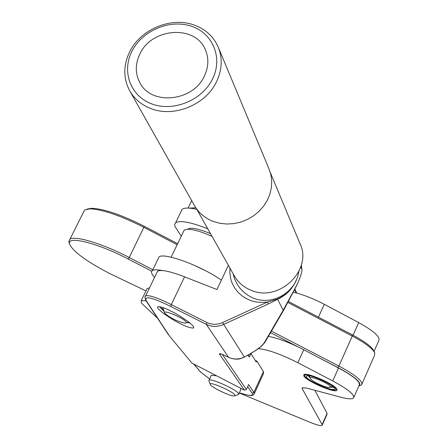 <?xml version="1.0" encoding="UTF-8"?>
<svg xmlns="http://www.w3.org/2000/svg" width="448" height="448" viewBox="0 0 448 448"><rect width="100%" height="100%" fill="white"/><g stroke="black" fill="none" stroke-linecap="round" stroke-linejoin="round"><path stroke-width="0.67" d="M303.789 375.894C305.754 380.772 334.594 393.394 336.857 390.342L336.941 389.29C335.429 384.552 306.018 371.633 303.839 374.724L303.789 375.894M146.082 300.765L141.182 300.776L141.518 303.195L157.567 318.237M322.258 425.04L327.057 414.215L327.068 413.426L314.882 390.286M149.43 288.014L147.157 288.428L146.714 289.346M353.954 397.057L359.111 385.336C360.853 382.2 353.987 376.41 338.514 367.976L303.733 349.726C290.097 342.759 278.326 338.296 268.419 336.336M239.266 393.008L310.307 422.425C316.826 425.046 320.762 426.026 322.118 425.354L322.118 424.592L302.182 388.64L302.198 387.789L306.79 388.13L340.782 397.202C347.676 399.011 351.921 399.297 353.511 398.059C355.191 395.063 348.27 389.351 332.746 380.934L297.864 362.706C280.84 354.155 267.652 349.479 258.294 348.667M312.346 313.975L333.939 325.242M293.429 292.253C302.943 294.504 313.225 298.519 324.279 304.287L358.702 322.594C373.996 331.1 380.671 337.159 378.717 340.788L374.086 351.305M358.781 386.086C362.611 383.354 355.628 377.149 337.837 367.483L338.912 366.055C355.83 375.172 363.378 381.45 361.553 384.888L359.615 385.672M288.002 302.529L352.262 336.05C365.137 342.927 372.641 348.561 374.774 352.951L374.489 355.46L362.04 383.779M151.771 271.214L128.29 259.067C97.91 243.124 67.043 235.379 69.474 243.729C72.285 250.925 85.254 260.646 108.388 272.888L145.953 290.914M177.654 243.701L144.329 226.313C121.8 214.945 104.328 208.925 91.913 208.264L87.125 209.059M83.289 212.615L84.616 209.978L90.11 208.83C102.85 209.518 120.809 215.712 143.987 227.405L177.167 244.714M337.837 367.483L319.284 357.885M297.539 346.634L270.553 332.674M69.423 243.578L68.796 241.825L69.972 239.17C75.023 235.312 103.062 243.835 129.242 257.522L128.29 259.067M374.685 352.727L374.007 351.126C371.952 346.892 364.734 341.466 352.358 334.858L352.262 336.05L338.912 366.055L271.449 331.134M152.83 269.735L129.242 257.522L144.329 226.313M352.358 334.858L288.54 301.554M196.806 209.339C189.302 207.659 184.414 207.637 182.123 209.272L181.037 211.518M207.788 228.827C191.05 222.202 180.331 220.153 175.633 222.673L174.591 224.498L175.045 226.615L181.266 236.219M221.357 280.162C201.807 266.123 163.918 252.134 159.034 256.934L158.082 258.894M162.338 270.558C157.332 269.567 154.028 269.567 152.432 270.558C151.049 271.494 151.234 273.118 152.975 275.425L154.532 277.469M193.116 264.785L205.425 270.654M183.512 231.571L184.257 230.014L187.712 229.214C193.525 229.354 201.645 231.756 212.072 236.421M187.264 229.225L190.736 228.217C195.44 228.29 202.042 230.115 210.532 233.688M335.742 388.802C333.962 383.729 302.389 370.759 304.847 376.074L304.976 376.376C306.561 380.346 329.095 390.83 334.544 390.124L335.714 389.732L335.742 388.802M334.27 388.209L334.342 388.382C336.487 393.17 308.364 381.64 306.421 376.958L306.393 376.057L307.507 375.687C312.441 375.043 333.161 384.731 334.27 388.209M333.469 387.162L330.243 387.223M310.19 378.101L308.185 375.693M330.271 386.596C329.078 383.303 308.728 374.942 310.302 378.375L310.38 378.56C311.36 381.114 325.976 387.918 329.498 387.458L330.271 386.596M195.843 207.827L189.067 208.113M224.129 355.202L223.944 355.113C220.511 353.517 219.05 353.226 219.565 354.239L244.406 390.169L191.884 363.054L169.411 335.944L146.317 300.793C143.948 295.45 152.113 297.349 170.817 306.488L171.298 304.595L170.106 303.99C157.007 297.59 148.854 294.879 145.639 295.859L144.939 296.985M171.298 304.595L184.576 276.847L183.333 276.354C169.719 271.18 161.129 269.466 157.556 271.214L156.71 272.966M171.046 311.158C165.497 308.19 161.095 306.695 157.847 306.667C154.627 308.37 174.138 320.953 180.023 323.473C185.612 326.48 190.075 327.998 193.407 328.031C196.566 326.323 177.033 313.712 171.046 311.158M301.935 270.474L301.907 269.45C302.193 271.779 300.558 276.875 296.99 284.743L283.186 310.257L284.026 309.551L296.985 284.878M291.732 287.504L286.412 293.278L281.053 297.175L277.519 299.034L267.4 302.047L268.313 303.979L277.642 299.292C286.317 295.187 292.477 288.859 296.134 280.319M283.886 309.792L265.261 341.757L264.449 342.446C261.761 346.539 255.074 351.417 244.378 357.073L240.055 358.63L236.057 359.061L232.148 358.618L228.609 357.375L206.287 324.38C211.831 327.006 217.56 327.046 223.485 324.503L268.313 303.979M229.975 268.178L229.83 272.44L230.843 279.345L231.862 282.486L234.674 287.997L238.174 292.432L241.993 295.831L245.868 298.334L249.631 300.087C254.066 302.114 259.986 302.77 267.4 302.047L222.544 322.577L244.378 357.073L255.237 350.818C255.819 350.442 261.806 346.567 264.88 342.345L265.087 342.037M298.211 274.389C294.129 293.748 270.295 306.628 251.468 297.276C241.718 292.258 235.62 284.441 233.162 273.823M184.576 276.847L216.933 289.537L228.362 265.311M254.369 393.562L263.474 373.643L263.407 371.588L256.911 361.105L256.194 361.939L251.054 353.679L249.25 357.028L248.046 355.18M263.407 371.588L253.887 392.403L248.612 384.563L246.366 389.469L222.32 354.402M244.406 390.169L246.366 389.469M169.411 335.944L167.619 333.53M256.911 361.105L255.259 360.438M131.998 51.178C121.38 71.68 130.637 96.572 152.337 104.11C173.88 111.966 202.423 100.038 212.598 78.837C223.098 57.742 212.789 33.135 191.218 26.18C169.786 18.922 142.296 30.57 131.998 51.178M151.609 108.825C142.038 105.308 134.814 99.439 129.931 91.213C123.172 78.686 123.099 65.526 129.718 51.744C140.504 29.467 170.57 16.722 193.497 24.819C204.854 28.756 212.968 35.885 217.84 46.206C222.701 57.579 222.281 69.367 216.597 81.581C205.979 104.546 174.647 117.628 151.609 108.825M218.641 48.132L268.716 168.196L270.794 174.306L271.712 180.751L271.438 187.342L269.976 193.894L267.361 200.2L263.67 206.086L259.006 211.361L253.512 215.874L247.341 219.492L240.694 222.102L233.755 223.63L226.733 224.034L219.845 223.3L213.287 221.458C205.117 218.282 198.906 213.097 194.645 205.901L194.253 205.212M139.916 53.9C151.715 27.815 195.009 24.567 205.201 49.375C208.975 57.926 208.706 66.808 204.4 76.02C193.127 101.601 151.267 105.79 139.916 82.796C135.094 73.612 135.094 63.974 139.916 53.9M234.13 275.542L234.483 276.164C238.319 282.649 243.863 287.347 251.121 290.259C279.266 302.809 313.365 269.511 299.751 243.057L270.329 172.564M187.158 322.51L190.086 323.182M189.179 322.448L187.964 322.23M163.811 310.621L162.098 308.913L162.002 307.25M160.138 306.734L160.054 307.294L164.119 311.466M186.038 321.922C183.658 318.024 163.408 309.411 164.612 312.799L164.937 313.426C170.727 318.304 177.486 321.558 185.214 323.187L186.267 322.862L186.038 321.922M163.229 309.058L163.083 308.666L163.722 307.86M235.049 395.696L238.571 394.526L238.47 393.467C236.118 389.374 210.834 377.978 209.037 380.184L208.953 380.974M238.762 394.111L240.856 389.553L240.526 388.164M216.686 375.861L211.35 375.217L211.142 375.659M234.847 394.934C232.546 391.126 208.83 380.906 210.196 384.3L210.476 384.826C212.492 387.951 230.479 396.39 234.259 395.982L234.847 394.934M332.746 380.934L338.514 367.976M302.182 388.64L302.652 387.593M327.068 413.426L322.118 424.592M303.733 349.726L297.864 362.706M353.08 335.233L358.702 322.594M318.5 317.061L324.279 304.287M300.793 266.874L301.907 269.45L301.364 264.97M264.449 342.446L283.186 310.257L277.519 299.034M223.944 355.113L228.794 357.465M222.544 322.577C217.118 324.901 211.859 324.867 206.774 322.47L206.287 324.38L170.817 306.488M206.774 322.47L171.298 304.601M219.565 354.239L221.284 354.004M294.683 289.727L296.167 292.925M157.556 271.214L145.639 295.859C144.715 296.251 144.766 297.741 145.79 300.328L146.317 300.793M249.861 356.261L248.343 355.65M239.361 392.812C254.257 397.454 252.431 394.884 254.016 394.335L253.887 392.403L252.067 393.142L247.66 386.641M209.647 378.879L200.614 372.081L193.934 364.112M252.067 393.142C253.641 396.2 249.407 396.082 239.366 392.79M200.614 372.081L193.603 363.944M256.855 361.234L255.382 360.634M336.857 390.342L337.086 389.827M141.182 300.776L147.157 288.428M91.913 208.264L90.11 208.83M69.474 243.729L68.796 241.825M69.972 239.17L84.616 209.978M175.633 222.673L182.123 209.272M152.432 270.558L159.034 256.934M171.142 257.202L184.257 230.014M190.736 228.217L187.712 229.214M304.847 376.074L304.226 374.517M335.759 389.676L336.347 389.463M310.302 378.375L309.277 375.816M330.288 387.167L332.562 386.344M188.093 208.062L191.677 200.648M240.99 358.467L244.474 357.106M228.732 357.454C233.671 359.302 237.731 359.649 240.923 358.484M230.11 268.414L229.925 268.772M298.211 274.383L298.906 271.449M228.654 357.42L224.067 355.191M221.026 353.892L223.989 355.152M193.407 328.031L193.726 327.348M167.714 333.665L145.79 300.328M296.733 293.076L294.941 289.201M200.127 371.722L209.636 378.896M205.201 49.375L205.772 50.686M129.931 91.213L194.645 205.901M196.409 208.639L234.483 276.164M160.054 307.294L159.818 306.667M164.612 312.799L163.083 308.666M186.295 322.812L188.614 322.006M209.037 380.184L211.35 375.217M210.196 384.3L208.846 380.699"/></g></svg>
